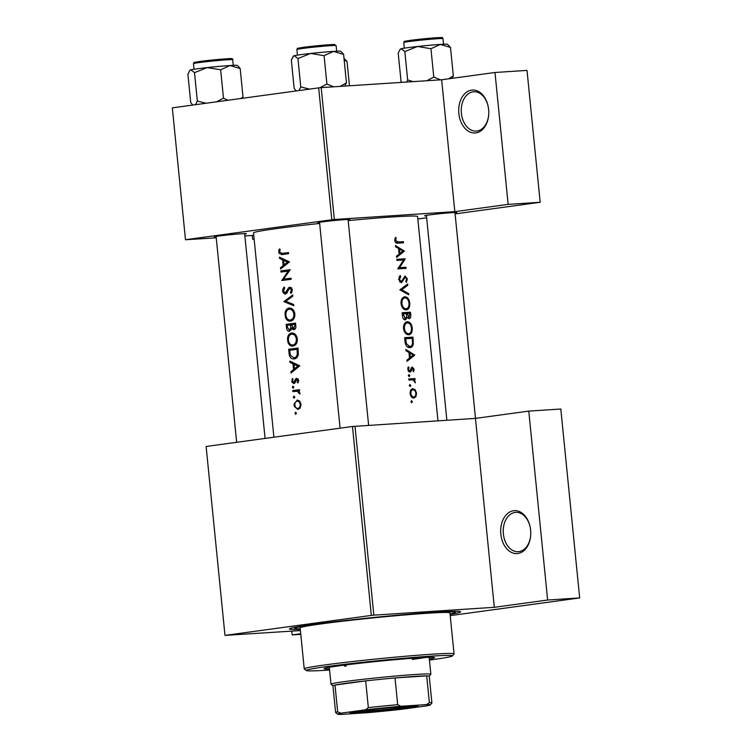 <?xml version="1.0" encoding="UTF-8"?>
<svg xmlns="http://www.w3.org/2000/svg" width="752" height="752" viewBox="0 0 752 752"><rect width="100%" height="100%" fill="white"/><g stroke="black" fill="none" stroke-linecap="round" stroke-linejoin="round"><path stroke-width="1.13" d="M475.866 132.897A21.507 15.002 86.3 0 1 458.852 113.552A21.507 15.002 86.3 0 1 471.598 90.127A21.507 15.002 86.3 0 1 487.982 105.647A21.507 15.002 86.3 0 1 488.631 115.479A21.507 15.002 86.3 0 1 475.866 132.897M488.029 105.863A19.712 13.752 -93.7 0 0 473.732 91.763A19.712 13.752 -93.7 0 0 473.055 91.829A19.712 13.752 -93.7 0 0 461.333 112.809A19.712 13.752 -93.7 0 0 476.298 131.102A19.712 13.752 -93.7 0 0 476.975 131.036A19.712 13.752 -93.7 0 0 488.65 115.272M517.855 553.51A21.507 15.002 86.3 0 1 500.832 534.155A21.507 15.002 86.3 0 1 513.578 510.73A21.507 15.002 86.3 0 1 529.972 526.259A21.507 15.002 86.3 0 1 530.611 536.082A21.507 15.002 86.3 0 1 517.855 553.51M530.019 526.466A19.712 13.752 -93.7 0 0 515.712 512.366A19.712 13.752 -93.7 0 0 515.045 512.432A19.712 13.752 -93.7 0 0 503.314 533.412A19.712 13.752 -93.7 0 0 518.278 551.714A19.712 13.752 -93.7 0 0 518.955 551.639A19.712 13.752 -93.7 0 0 530.63 535.875M319.591 222.836A16.13 0.573 -5.7 0 1 317.786 222.733A16.13 0.573 -5.7 0 1 322.298 221.906A16.13 0.573 -5.7 0 1 339.556 220.045A16.13 0.573 -5.7 0 1 349.868 219.537A16.13 0.573 -5.7 0 1 348.12 219.988M216.153 236.965A16.13 0.573 -5.7 0 1 214.358 236.861A16.13 0.573 -5.7 0 1 218.86 236.034A16.13 0.573 -5.7 0 1 236.128 234.173A16.13 0.573 -5.7 0 1 246.43 233.656A16.13 0.573 -5.7 0 1 244.691 234.116M426.469 215.871A16.13 0.573 -5.7 0 1 424.664 215.768A16.13 0.573 -5.7 0 1 429.176 214.94A16.13 0.573 -5.7 0 1 446.434 213.089A16.13 0.573 -5.7 0 1 456.746 212.572A16.13 0.573 -5.7 0 1 454.998 213.023M300.292 629.33A86.029 3.036 -5.7 0 1 289.482 628.822A86.029 3.036 -5.7 0 1 313.528 624.395A86.029 3.036 -5.7 0 1 405.601 614.487A86.029 3.036 -5.7 0 1 460.581 611.743A86.029 3.036 -5.7 0 1 450.091 614.375M395.58 246.759L398.569 248.48L399.133 254.138L396.511 256.159L396.633 257.372L404.369 251.121L395.458 245.537L395.58 246.759M405.046 276.031L401.248 281.709L399.519 279.359L400.703 276.529L400.158 275.495L398.607 279.415L401.352 282.827L405.375 277.121L406.55 278.898L405.789 281.389L406.371 282.376L407.349 278.983L405.112 276.012M402.047 281.21L399.613 281.934L401.267 281.709M407.659 284.068L399.876 289.84L408.721 294.784L408.609 293.59L401.756 289.802L407.772 285.271L407.659 284.068M406.879 321.79L407.368 321.724C404.689 322.27 403.401 324.554 403.514 328.586C404.219 332.563 405.948 334.649 408.721 334.837C411.306 334.339 412.481 332.046 412.237 327.966C411.635 323.99 410.009 321.912 407.368 321.724L407.086 321.753M409.887 347.64C411.739 347.565 412.886 346.24 413.327 343.664L412.961 337.169A82.438 2.914 174.3 0 0 404.651 337.667L405.037 341.53C405.497 345.535 407.114 347.565 409.887 347.64L410.216 347.603M408.966 374.571L408.327 375.662L409.173 376.649L409.802 375.568L408.966 374.571M409.849 372.099L410.789 371.62L412.51 368.236L413.431 369.373L412.961 370.99L413.553 371.714L414.155 369.335L412.369 367.117L409.708 370.98L408.515 369.439L409.013 367.587L408.336 366.891L407.716 369.552L409.943 372.09M410.282 370.642L408.27 371.178L409.737 370.98M412.181 367.145L411.476 367.596M405.958 350.723L408.947 352.444L409.511 358.102L406.888 360.123L407.011 361.336L414.747 355.085L405.836 349.501L405.958 350.723M395.439 237.331L394.706 240.405C395.251 242.661 396.37 243.563 398.071 243.122A82.438 2.914 -5.7 0 1 403.542 242.802L403.429 241.683A82.438 2.914 174.3 0 0 398.052 241.994L395.637 240.405L396.182 237.952L395.439 237.331M414.972 378.557A82.438 2.914 174.3 0 0 408.768 378.933L408.881 380.051A82.438 2.914 -5.7 0 1 411.043 379.91L413.186 379.986L415.301 382.881L414.211 379.722A82.438 2.914 -5.7 0 1 415.085 379.675L414.972 378.557L410.366 379.187L410.442 379.948M411.57 400.647L410.93 401.728L411.776 402.724L412.406 401.634L411.57 400.647M412.613 388.69L412.933 388.652C410.959 389.038 410.019 390.673 410.113 393.578C410.592 396.436 411.852 397.94 413.873 398.081L415.912 396.708L416.533 393.183L415.217 389.771L412.716 388.671M409.953 384.488L409.314 385.579L410.169 386.566L410.799 385.485L409.953 384.488M405.384 319.91L407.302 317.382L409.173 318.726C410.526 318.34 411.034 316.987 410.705 314.656L410.47 312.221A82.438 2.914 174.3 0 0 402.16 312.719L402.499 316.094C402.781 318.444 403.749 319.722 405.384 319.91L405.535 319.901M404.388 296.843L404.877 296.777C402.198 297.313 400.91 299.597 401.023 303.629C401.728 307.615 403.457 309.702 406.23 309.89C408.815 309.382 409.99 307.098 409.746 303.018C409.144 299.042 407.518 296.965 404.877 296.777L404.595 296.805M405.131 258.801A82.438 2.914 174.3 0 0 396.83 259.299L396.943 260.418A82.438 2.914 -5.7 0 1 403.58 260.013L397.789 268.887A82.438 2.914 -5.7 0 1 406.089 268.398L405.977 267.28A82.438 2.914 174.3 0 0 399.556 267.656L405.159 259.036L400.835 259.384L405.159 259.036M437.974 420.829L417.586 216.548A82.438 2.914 174.3 0 0 348.185 220.58M319.647 223.447A82.438 2.914 174.3 0 0 276.604 228.58A82.438 2.914 174.3 0 0 253.518 232.923L273.907 437.222M287.151 253.086L282.103 253.415L279.622 251.995L280.176 249.476L279.424 248.903L278.795 250.585L279.086 253.443L282.122 254.543A82.438 2.914 -5.7 0 1 288.599 253.706L288.486 252.578A82.438 2.914 174.3 0 0 282.103 253.415L288.524 252.898M281.389 254.618L282.122 254.543M289.417 261.856L279.453 257.175L279.575 258.397L282.62 259.91L283.184 265.559L280.515 267.787L280.637 269.009L289.417 261.856M290.197 269.695A82.438 2.914 174.3 0 0 280.825 270.927L280.938 272.045A82.438 2.914 -5.7 0 1 288.185 271.087L281.784 280.524A82.438 2.914 -5.7 0 1 291.156 279.293L291.043 278.174A82.438 2.914 174.3 0 0 283.551 279.152L290.197 269.695M284.162 287.01L282.686 289.511L282.987 292.566L285.356 294.305L289.999 288.185L291.428 289.858L290.413 292.453L291.118 293.393L292.472 289.849L289.849 287.076L288.448 287.96L285.205 293.186L286.991 293.073L285.262 293.186L283.504 290.939L284.717 288.007L284.162 287.01M292.716 294.963L283.899 301.637L293.788 305.679L293.665 304.485L285.76 301.298L292.838 296.166L292.716 294.963M289.614 308.038L289.069 308.076C286.85 308.517 285.516 310.2 285.046 313.123L285.459 317.344C286.503 320.07 288.157 321.348 290.422 321.179C293.487 320.427 294.963 318.002 294.869 313.885C294.107 309.956 292.171 308.01 289.069 308.076L289.37 308.047M295.527 323.116A82.438 2.914 174.3 0 0 286.164 324.347L286.503 327.722C286.756 330.081 287.725 331.294 289.417 331.369L291.541 328.652L293.722 329.827C295.414 329.301 296.1 327.872 295.771 325.55L295.527 323.116M292.105 332.986L291.56 333.023C289.341 333.465 288.007 335.148 287.537 338.071L287.95 342.301C288.994 345.018 290.648 346.296 292.913 346.136C295.978 345.384 297.454 342.95 297.36 338.842C296.598 334.903 294.662 332.967 291.56 333.023L291.861 332.995M298.018 348.073A82.438 2.914 174.3 0 0 288.655 349.295L289.041 353.167C289.417 357.172 291.099 359.099 294.07 358.948C296.194 358.704 297.613 357.256 298.309 354.596L298.018 348.073M299.794 365.82L289.83 361.139L289.952 362.361L292.998 363.865L293.562 369.523L290.892 371.751L291.015 372.973L299.794 365.82M292.331 378.463L291.926 382.138L293.853 383.605L294.831 383.05L296.767 379.497L297.82 380.559L297.247 382.232L297.914 382.909L298.685 380.446L296.617 378.378L295.611 378.933L293.703 382.495L292.5 381.029L292.998 379.13L292.331 378.463M292.951 386.161L292.331 387.299L293.167 388.239L293.797 387.101L292.951 386.161M299.484 389.677A82.438 2.914 174.3 0 0 292.772 390.561L292.885 391.679A82.438 2.914 -5.7 0 1 295.057 391.388L297.378 391.284L299.794 394.01L299.935 393.005L298.563 390.927A82.438 2.914 -5.7 0 1 299.597 390.796L299.484 389.677M293.947 396.078L293.327 397.216L294.154 398.156L294.784 397.018L293.947 396.078M297.36 400.017L294.098 403.88L294.117 405.215L294.361 406.522L297.952 409.483L300.255 407.913L301.063 404.294L299.559 400.976L297.228 400.026M295.555 412.228L294.934 413.374L295.762 414.314L296.401 413.168L295.555 412.228M318.669 87.871L321.189 87.617L334.358 219.499L331.829 219.753L318.669 87.871L172.33 107.856L185.49 239.738L216.238 237.82M244.87 235.959L253.762 235.376M354.991 426.234L373.847 615.155L371.328 615.409L352.472 426.487L475.452 418.385L528.778 411.109L560.813 409.022L579.67 597.934L450.213 615.615M373.847 615.155L494.308 607.306L475.452 418.385M321.189 87.617L441.65 79.768L454.819 211.65L508.145 204.365L494.985 72.483L527.02 70.397L540.18 202.279L455.092 213.897M426.657 217.789L417.83 218.992M334.358 219.499L454.819 211.65M331.829 219.753L185.49 239.738M252.287 235.47L252.663 239.258L254.129 239.061M252.663 239.258L254.138 239.164M508.145 204.365L540.18 202.279M494.985 72.483L441.65 79.768M371.328 615.409L224.98 635.393L300.415 630.561M352.472 426.487L206.123 446.472L224.98 635.393M300.734 633.739L292.161 634.914L300.791 634.35M528.778 411.109L547.635 600.021L579.67 597.934M547.635 600.021L494.308 607.306M292.161 634.914L291.776 631.125M279.622 251.995L278.719 252.052M285.177 254.138L284.312 253.292M292.584 371.638L290.892 371.751M295.339 369.411L293.562 369.523M295.151 363.724L292.998 363.865M292.011 362.22L289.952 362.361M297.867 366.139L294.446 368.809L294.004 364.353L297.867 366.139L299.766 366.008M296.25 368.696L294.446 368.809M296.185 364.212L294.004 364.353M298.347 382.157L297.247 382.232M298.685 380.503L297.82 380.559M298.384 379.393L296.767 379.497M292.519 381.142L291.72 381.189M295.207 382.392L293.703 382.495M295.357 382.035L294.295 382.101M295.837 380.568L294.85 380.625M297.914 378.782L295.611 378.933M293.797 387.205L292.331 387.299M297.989 391.153L297.895 390.232L292.772 390.561M297.895 390.232L299.512 390.006M299.935 393.428L298.986 393.493M299.916 392.845L299.052 392.901M298.911 391.181L297.378 391.284M395.561 242.511L403.429 241.683M399.133 242.276L399.209 243.056M395.073 238.102L396.182 237.952M394.697 239.719L395.684 239.587M394.725 240.537L395.637 240.405M296.401 413.271L294.934 413.374M294.916 405.168L294.117 405.215M301.073 404.35L300.198 404.407C300.236 406.625 299.446 407.941 297.83 408.364L300.029 408.223M300.029 408.214L297.83 408.364C296.222 408.374 295.245 407.293 294.906 405.112C294.803 402.893 295.536 401.577 297.115 401.164L297.36 401.145M297.115 401.164C298.77 401.145 299.794 402.226 300.198 404.407M294.793 397.122L293.327 397.216M293.853 349.736L293.778 348.966L288.655 349.295M293.778 348.966L298.055 348.383M296.767 357.642L293.957 357.83L290.385 355.264L289.661 350.3A82.438 2.914 -5.7 0 1 297.106 349.313L297.303 354.06C296.861 356.326 295.743 357.576 293.957 357.83L296.758 357.651M298.14 349.248L297.106 349.313M298.384 353.995L297.303 354.06M288.42 340.177L287.518 340.233M297.369 338.955L296.335 339.02C296.429 342.357 295.254 344.35 292.801 345.018L295.47 344.848L292.801 345.018C290.357 345.018 288.89 343.363 288.411 340.064C288.232 336.774 289.323 334.8 291.673 334.142L294.775 333.935M291.673 334.142C294.192 334.132 295.743 335.759 296.335 339.02M291.372 324.845L291.287 324.009L286.164 324.347M291.287 324.009L295.564 323.426M292.838 328.568L291.541 328.652M287.414 327.665L286.503 327.722M294.615 324.366L294.765 325.889L293.496 328.718L295.423 328.596L293.59 328.709L291.513 324.77A82.438 2.914 -5.7 0 1 294.615 324.366L295.649 324.3M295.799 325.823L294.765 325.889M290.545 324.892L290.742 327.985L289.257 330.25L291.09 330.128L289.304 330.241L287.33 326.941L287.17 325.343A82.438 2.914 -5.7 0 1 290.545 324.892L291.513 324.836M292.161 327.891L290.742 327.985M285.929 315.22L285.036 315.285M294.878 314.007L293.844 314.073C293.938 317.4 292.763 319.403 290.31 320.061L292.979 319.901L290.31 320.061C287.866 320.061 286.399 318.416 285.92 315.116C285.741 311.826 286.832 309.852 289.182 309.194L292.284 308.987M289.182 309.194C291.701 309.185 293.252 310.811 293.844 314.073M285.863 301.345L283.88 301.477M286.192 301.486L283.899 301.637M283.513 291.005L282.611 291.062M287.32 292.537L286.108 292.613M291.597 287.753L288.448 287.96M291.889 292.359L290.413 292.453M292.462 289.793L291.428 289.858M291.842 288.063L289.999 288.185M286.033 271.369L285.957 270.588L280.825 270.927M285.957 270.588L290.15 270.015M291.071 278.484L283.551 279.152M285.497 280.026L281.765 280.27M286.954 279.829L287.574 278.889M289.398 271.011L288.185 271.087M282.207 267.684L280.515 267.787M284.961 265.447L283.184 265.559M284.773 259.769L282.62 259.91M281.633 258.256L279.575 258.397M287.49 262.175L284.068 264.845L283.626 260.389L287.49 262.175L289.388 262.053M285.873 264.732L284.068 264.845M285.807 260.248L283.626 260.389M413.139 355.141L414.728 354.925M412.914 355.339L414.747 355.085M413.224 355.076L410.329 357.454L409.878 352.998L413.224 355.076M409.464 357.576L410.329 357.454M409.022 353.12L409.878 352.998M413.44 369.439L414.155 369.335M411.034 368.442L412.51 368.236M410.93 368.724L411.993 368.583M408.956 371.864L410.789 371.62M407.904 367.747L409.013 367.587M407.716 369.552L408.515 369.439M408.345 375.765L409.802 375.568M408.806 379.281L410.366 379.187M412.829 379.91L414.211 379.722M414.662 381.997L415.405 381.894M410.949 401.841L412.406 401.634M413.938 389.94L415.217 389.771M415.818 393.287L416.533 393.183M411.814 397.263L415.912 396.708M415.809 393.221C415.903 395.43 415.217 396.671 413.76 396.962C412.228 396.859 411.278 395.712 410.912 393.522C410.836 391.322 411.541 390.062 413.036 389.771C414.54 389.874 415.461 391.031 415.809 393.221M413.91 396.943L411.776 397.235L413.91 396.953M410.122 393.634L410.912 393.522M409.332 385.682L410.799 385.485M404.689 338.015L412.961 337.169M408.656 337.761L408.74 338.541M412.425 343.786L413.327 343.664M405.676 338.729A82.438 2.914 -5.7 0 1 412.275 338.334L412.528 343.062C412.256 345.262 411.335 346.418 409.774 346.522L406.4 343.711L405.676 338.729L404.764 338.851M407.377 346.86L410.037 346.493L407.368 346.851M405.431 343.843L406.4 343.711M411.457 328.06C411.645 331.369 410.695 333.258 408.609 333.719C406.353 333.531 404.961 331.782 404.426 328.483C404.303 325.202 405.319 323.322 407.481 322.843C409.643 323.031 410.968 324.77 411.457 328.06L412.237 327.966M408.825 333.691L406.277 334.038L408.825 333.7M403.514 328.605L404.426 328.483M402.198 313.067L410.47 312.221M406.174 312.813L406.249 313.584M406.465 317.494L407.302 317.382M409.784 313.387L409.041 317.607L407.227 313.528A82.438 2.914 -5.7 0 1 409.784 313.387M409.126 317.598L407.556 317.814L409.126 317.598M406.456 314.392L407.302 314.28M406.381 313.64L407.227 313.528M406.381 313.575L406.588 316.658L405.272 318.792L403.185 313.772A82.438 2.914 -5.7 0 1 406.381 313.575M405.375 318.782L403.589 319.027L405.375 318.782M402.433 315.492L403.345 315.37M402.282 313.904L403.185 313.772M408.966 303.112C409.154 306.421 408.204 308.301 406.118 308.771C403.862 308.583 402.47 306.835 401.935 303.526C401.812 300.245 402.828 298.365 404.99 297.895C407.152 298.083 408.477 299.822 408.966 303.112L409.746 303.018M406.334 308.743L403.786 309.081L406.334 308.743M401.023 303.658L401.935 303.526M405.779 285.544L407.772 285.271M399.979 290.046L401.756 289.802M407.039 293.806L408.609 293.59M399.115 276.745L400.703 276.529M398.616 279.481L399.519 279.359M406.559 279.086L407.349 278.983M403.448 278.137L404.416 278.005M402.781 279.857L403.777 279.725M396.859 259.647L400.835 259.384M400.863 259.619L400.449 260.192M398.344 267.815L399.556 267.656M398.146 268.097L405.977 267.28M401.681 267.862L401.765 268.643M402.762 251.177L404.35 250.961M402.536 251.375L404.369 251.121M402.846 251.112L399.951 253.49L399.5 249.034L402.846 251.112M399.086 253.612L399.951 253.49M398.645 249.156L399.5 249.034M429.326 659.015A55.554 1.965 174.3 0 0 434.6 657.643A55.554 1.965 174.3 0 0 417.755 657.915A55.554 1.965 174.3 0 0 357.651 663.508A55.554 1.965 174.3 0 0 324.027 668.678A55.554 1.965 174.3 0 0 329.461 668.989M429.439 660.068A73.48 2.594 174.3 0 0 452.394 655.96A73.48 2.594 174.3 0 0 430.163 656.214A73.48 2.594 174.3 0 0 349.473 663.753A73.48 2.594 174.3 0 0 306.252 670.549A73.48 2.594 174.3 0 0 328.464 670.107A73.48 2.594 174.3 0 0 329.564 670.032M306.252 670.549L304.287 668.942A75.275 2.66 -5.7 0 1 304.231 668.857A75.275 2.66 -5.7 0 1 349.783 661.845A75.275 2.66 -5.7 0 1 431.225 654.268A75.275 2.66 -5.7 0 1 454.039 653.902A75.275 2.66 -5.7 0 1 454.001 654.005L452.394 655.96M454.039 653.902L449.94 612.918A75.275 2.66 174.3 0 0 427.136 613.275A75.275 2.66 174.3 0 0 345.694 620.851A75.275 2.66 174.3 0 0 300.142 627.864L304.231 668.857M450.044 613.933A80.652 2.848 174.3 0 0 455.298 612.382A80.652 2.848 174.3 0 0 430.849 612.767A80.652 2.848 174.3 0 0 343.598 620.889A80.652 2.848 174.3 0 0 294.793 628.399A80.652 2.848 174.3 0 0 300.245 628.879M425.115 657.492A50.177 1.777 -5.7 0 1 412.256 659.41M346.277 665.999A50.177 1.777 -5.7 0 1 344.407 666.122M207.214 67.586A23.65 0.837 174.3 0 0 196.761 68.855A23.65 0.837 174.3 0 0 190.848 69.823L194.505 72.662L207.214 67.586L220.646 69.786L230.046 65.518L240.17 68.517L238.281 66.261L240.17 68.517L242.999 96.886L240.828 98.493L242.999 96.886L240.17 68.517L230.046 65.518A23.65 0.837 174.3 0 1 237.19 65.377A23.65 0.837 174.3 0 0 230.046 65.518A23.65 0.837 -5.7 0 0 207.214 67.586A23.65 0.837 174.3 0 0 196.761 68.855A23.65 0.837 174.3 0 0 190.848 69.823A23.65 0.837 174.3 0 0 190.153 70.068L189.664 70.66L190.153 70.068A23.65 0.837 174.3 0 1 190.848 69.823L194.505 72.662L207.214 67.586L220.646 69.786L230.046 65.518A23.65 0.837 -5.7 0 0 207.214 67.586M223.476 98.155L216.548 101.811L223.476 98.155L220.646 69.786L223.476 98.155L227.875 100.27L223.476 98.155M197.344 101.031L194.505 72.662L197.344 101.031L195.529 104.678L197.344 101.031L206.048 103.25L197.344 101.031M187.906 74.26L189.654 70.669L190.848 69.823L189.654 70.669L187.906 74.26L190.735 102.629L187.906 74.26M192.841 105.054L190.735 102.629L192.832 105.054M242.482 98.268L242.999 96.886L242.482 98.268M300.772 86.903L298.967 90.56L300.772 86.903L297.942 58.534L310.642 53.458L324.074 55.667L333.474 51.39L343.608 54.388L341.709 52.132L343.608 54.388L346.437 82.758L340.308 86.367L346.437 82.758L343.608 54.388L333.474 51.39A23.65 0.837 174.3 0 0 310.642 53.458A23.65 0.837 174.3 0 0 294.276 55.695L297.942 58.534L310.642 53.458L324.074 55.667L333.474 51.39A23.65 0.837 174.3 0 0 310.642 53.458A23.65 0.837 174.3 0 0 294.276 55.695A23.65 0.837 174.3 0 0 293.581 55.939L293.092 56.541L294.276 55.695L297.942 58.534L300.772 86.903L309.476 89.121L300.772 86.903M344.895 86.066L346.437 82.758L344.895 86.066M326.904 84.027L324.074 55.667L326.904 84.027L319.807 87.749L326.904 84.027L333.672 86.8L326.904 84.027M291.334 60.132L293.092 56.541L294.276 55.695A23.65 0.837 174.3 0 0 293.581 55.939L291.334 60.132L294.173 88.501L291.334 60.132M296.279 90.926L294.173 88.501L296.269 90.926M340.628 51.249A23.65 0.837 174.3 0 0 333.474 51.39A23.65 0.837 174.3 0 1 340.628 51.249L341.709 52.132L340.628 51.249M413.083 81.63L407.65 79.938L406.804 82.034M450.486 47.432L447.506 44.283A23.65 0.837 174.3 0 0 440.352 44.424L450.486 47.432L453.315 75.792L448.662 78.81M452.253 78.321L453.315 75.792M430.952 48.701L440.352 44.424A23.65 0.837 174.3 0 0 417.52 46.502L430.952 48.701L433.782 77.071L426.845 80.727M440.55 79.834L433.782 77.071M404.82 51.568L417.52 46.502A23.65 0.837 174.3 0 0 401.154 48.73L404.82 51.568L407.65 79.938M401.634 82.372L401.051 81.536L398.212 53.176L399.97 49.585L401.154 48.73A23.65 0.837 174.3 0 0 400.459 48.983L399.97 49.585M349.464 85.775L347.048 61.551L344.068 58.412A23.65 0.837 174.3 0 0 344.002 58.374M344.172 60.057L347.048 61.551M408.411 707.905A34.235 1.213 -5.7 0 1 370.661 711.947A34.235 1.213 -5.7 0 1 349.896 712.858A34.235 1.213 -5.7 0 1 359.465 711.091A34.235 1.213 -5.7 0 1 396.097 707.153A34.235 1.213 -5.7 0 1 417.971 706.062A34.235 1.213 -5.7 0 1 408.411 707.905M353.985 711.909A33.154 1.175 174.3 0 0 407.537 706.889A33.154 1.175 174.3 0 0 413.779 705.94M332.948 685.824L331.021 684.245A50.177 1.777 -5.7 0 1 330.983 684.188A50.177 1.777 -5.7 0 1 345.027 681.538A50.177 1.777 -5.7 0 1 399.566 675.691A50.177 1.777 -5.7 0 1 430.849 674.215A50.177 1.777 -5.7 0 1 430.821 674.281L429.242 676.208A48.391 1.711 174.3 0 0 426.704 675.888A48.391 1.711 174.3 0 0 395.007 677.956A48.391 1.711 174.3 0 0 365.679 680.889A48.391 1.711 174.3 0 0 346.493 683.239A48.391 1.711 174.3 0 0 334.997 685.081A48.391 1.711 174.3 0 0 332.939 685.786L335.608 712.52A48.391 1.711 -5.7 0 1 337.667 711.815L340.778 713.197A46.596 1.645 174.3 0 0 337.61 714.184A46.596 1.645 174.3 0 0 341.361 714.4L366.985 712.727A46.596 1.645 174.3 0 0 402.292 709.192L427.098 705.799A46.596 1.645 174.3 0 0 430.285 704.934A46.596 1.645 174.3 0 0 426.516 704.605L400.891 706.269A46.596 1.645 174.3 0 0 365.585 709.813L340.778 713.197M365.585 709.813L368.348 707.623L365.679 680.889L334.997 685.081L337.667 711.815M426.516 704.605L429.373 702.622L426.704 675.888L395.007 677.956L397.676 704.69L400.891 706.269M368.348 707.623A48.391 1.711 -5.7 0 1 397.676 704.69M337.61 714.184L335.646 712.586A48.391 1.711 -5.7 0 1 335.608 712.52M429.373 702.622A48.391 1.711 -5.7 0 1 431.911 702.913A48.391 1.711 -5.7 0 1 431.883 702.979L430.285 704.934M395.42 242.351L398.052 241.994M289.962 353.102L289.041 353.167M298.224 350.131L297.19 350.197M291.588 325.569L290.62 325.635M288.411 290.103L287.358 290.169M410.545 370.05L411.494 369.918M412.425 339.801L413.205 339.688M404.914 340.28L405.817 340.158M409.925 314.759L410.705 314.656M232.688 59.728A19.712 0.696 174.3 0 0 220.392 60.31A19.712 0.696 174.3 0 0 198.97 62.604A19.712 0.696 174.3 0 0 193.452 63.647L194.016 69.25L193.452 63.647C195.229 61.73 190.914 63.102 199.6 61.495L227.518 58.759C231.588 58.308 233.317 58.637 232.688 59.728A19.712 0.696 174.3 0 0 220.392 60.31A19.712 0.696 174.3 0 0 198.97 62.604A19.712 0.696 174.3 0 0 193.452 63.647C195.229 61.73 190.914 63.102 199.6 61.495L227.518 58.759C231.588 58.308 233.317 58.637 232.688 59.728L233.242 65.33L232.688 59.728M199.637 61.485A18.64 0.658 -5.7 0 1 224.378 58.957A18.64 0.658 -5.7 0 1 228.711 59.399A18.64 0.658 -5.7 0 0 224.378 58.957A18.64 0.658 -5.7 0 0 199.637 61.485M302.407 48.485A19.712 0.696 174.3 0 0 296.89 49.519C298.657 47.602 294.352 48.983 303.028 47.367C294.352 48.983 298.657 47.602 296.89 49.519L297.444 55.122L296.89 49.519A19.712 0.696 174.3 0 1 302.407 48.485A19.712 0.696 174.3 0 1 323.83 46.182A19.712 0.696 174.3 0 1 336.116 45.609A19.712 0.696 174.3 0 0 323.83 46.182A19.712 0.696 174.3 0 0 302.407 48.485M303.065 47.367A18.64 0.658 -5.7 0 1 327.806 44.838A18.64 0.658 -5.7 0 1 332.14 45.28A18.64 0.658 -5.7 0 0 327.806 44.838A18.64 0.658 -5.7 0 0 303.065 47.367M409.285 41.52A19.712 0.696 174.3 0 0 403.768 42.563C405.535 40.646 401.23 42.018 409.906 40.401L433.434 37.967C443.567 37.6 442.044 36.933 442.994 38.643A19.712 0.696 174.3 0 0 430.708 39.226A19.712 0.696 174.3 0 0 409.285 41.52M409.943 40.401A18.64 0.658 -5.7 0 1 434.684 37.873A18.64 0.658 -5.7 0 1 439.018 38.314M296.26 391.266L298.798 391.096M294.793 628.399L294.69 627.347M455.298 612.382L455.186 611.329M236.654 442.308L216.106 236.448L236.654 442.308M265.08 438.425L244.635 233.599L265.08 438.425M237.19 65.377L238.281 66.261L237.19 65.377M319.534 222.319L340.083 428.179L319.534 222.319M348.073 219.471L368.621 425.35L348.073 219.471M336.116 45.609L336.68 51.211L336.116 45.609M475.499 418.385L454.951 212.506M446.867 420.255L426.412 215.354M403.768 42.563L404.322 48.156M442.994 38.643L443.558 44.246M430.849 674.215L429.166 657.342M330.983 684.188L329.291 667.306M429.242 676.18L431.911 702.913"/></g></svg>
